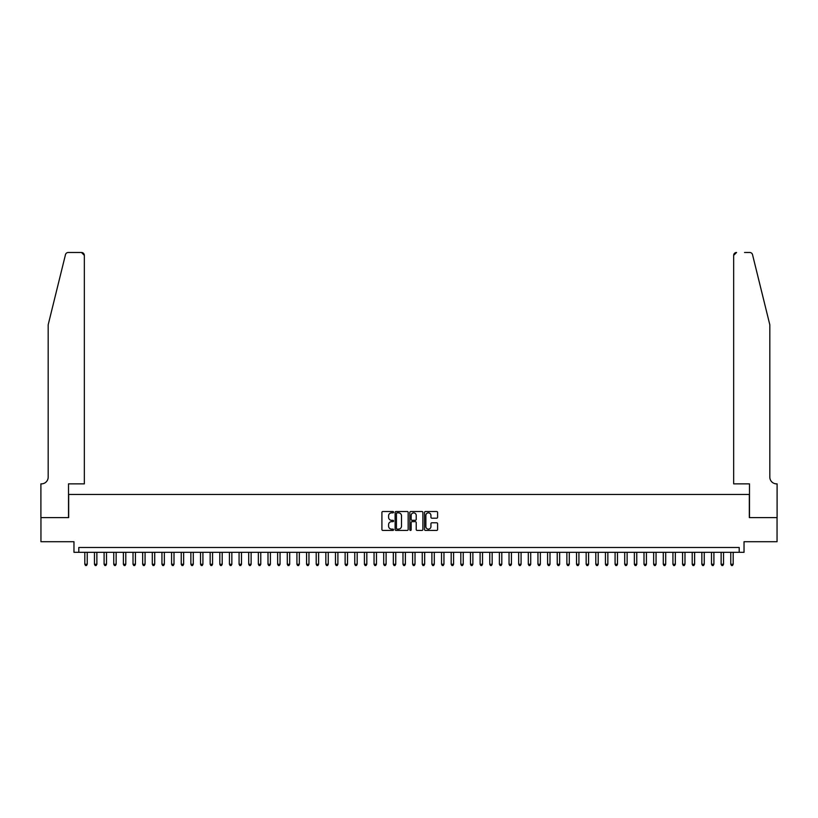 <?xml version="1.0" encoding="UTF-8"?>
<svg xmlns="http://www.w3.org/2000/svg" width="818" height="818" viewBox="0 0 818 818"><rect width="100%" height="100%" fill="white"/><g stroke="black" fill="none" stroke-linecap="round" stroke-linejoin="round"><path stroke-width="1.23" d="M393.57 512.18A0.665 0.665 0 0 0 392.916 511.516L382.855 511.516A0.951 0.951 0 0 0 381.914 512.467L381.914 529.502A0.951 0.951 0 0 0 382.855 530.442L392.916 530.442A0.665 0.665 0 0 0 393.57 529.788A0.665 0.665 0 0 0 392.916 529.123L391.607 529.123A3.027 3.027 0 0 1 388.581 526.097L388.581 524.675A3.027 3.027 0 0 1 391.607 521.649L392.916 521.649A0.665 0.665 0 0 0 393.57 520.984A0.665 0.665 0 0 0 392.916 520.32L391.607 520.32A3.027 3.027 0 0 1 388.581 517.293L388.581 515.872A3.027 3.027 0 0 1 391.607 512.845L392.916 512.845A0.665 0.665 0 0 0 393.57 512.18M436.659 518.193A0.951 0.951 0 0 0 437.599 517.242L437.599 512.467A0.951 0.951 0 0 0 436.659 511.516L425.493 511.516A0.951 0.951 0 0 0 424.542 512.467L424.542 529.502A0.951 0.951 0 0 0 425.493 530.442L436.659 530.442A0.951 0.951 0 0 0 437.599 529.502L437.599 523.725A0.951 0.951 0 0 0 436.659 522.784L431.873 522.784A0.951 0.951 0 0 0 430.933 523.725L430.933 526.587A2.536 2.536 0 0 1 428.397 529.123A2.536 2.536 0 0 1 425.871 526.587L425.871 515.371A2.536 2.536 0 0 1 428.397 512.845A2.536 2.536 0 0 1 430.933 515.371L430.933 517.242A0.951 0.951 0 0 0 431.873 518.193L436.659 518.193M739.206 552.314L744.032 552.314L744.032 541.71L777.049 541.71L777.049 517.61L749.329 517.61L749.329 494.471L68.671 494.471L68.671 517.61L40.951 517.61L40.951 541.71L73.968 541.71L73.968 552.314L739.206 552.314L739.206 547.498L78.794 547.498L78.794 552.314M408.172 512.467A0.951 0.951 0 0 0 407.221 511.516L396.055 511.516A0.951 0.951 0 0 0 395.114 512.467L395.114 529.502A0.951 0.951 0 0 0 396.055 530.442L407.221 530.442A0.951 0.951 0 0 0 408.172 529.502L408.172 512.467M410.779 511.516L421.945 511.516A0.951 0.951 0 0 1 422.886 512.467L422.886 529.502A0.951 0.951 0 0 1 421.945 530.442L417.16 530.442A0.951 0.951 0 0 1 416.219 529.502L416.219 522.59A0.951 0.951 0 0 0 415.268 521.649L412.098 521.649A0.951 0.951 0 0 0 411.157 522.59L411.157 529.788A0.665 0.665 0 0 1 410.493 530.442A0.665 0.665 0 0 1 409.828 529.788L409.828 512.467A0.951 0.951 0 0 1 410.779 511.516M397.098 512.845A0.665 0.665 0 0 0 396.433 513.51L396.433 528.459A0.665 0.665 0 0 0 397.098 529.123L398.468 529.123A3.027 3.027 0 0 0 401.505 526.097L401.505 515.872A3.027 3.027 0 0 0 398.468 512.845L397.098 512.845M416.219 515.422A2.536 2.536 0 0 0 413.683 512.886A2.536 2.536 0 0 0 411.157 515.422L411.157 519.369A0.951 0.951 0 0 0 412.098 520.32L415.268 520.32A0.951 0.951 0 0 0 416.219 519.369L416.219 515.422M84.816 552.314L84.816 564.267L87.229 564.267L87.229 552.314M87.229 564.267L86.503 565.524L85.542 565.524L84.816 564.267M65.471 254.674C66.207 253.089 66.207 253.089 65.471 254.674L48.18 324.787L48.18 477.119A6.748 6.748 0 0 1 41.432 483.867L40.9 483.867L40.9 517.61L68.518 517.61L68.518 483.867L84.336 483.867L84.336 255.369A2.894 2.894 0 0 0 81.442 252.476L68.283 252.476A2.894 2.894 0 0 0 65.471 254.674M73.436 252.476L81.442 252.476L84.336 255.369L84.336 483.867M48.18 477.119A6.748 6.748 0 0 1 41.432 483.867M764.523 303.284L752.529 254.674C751.793 253.089 751.793 253.089 752.529 254.674L769.82 324.787L769.82 477.119A6.748 6.748 0 0 0 776.568 483.867L777.1 483.867L777.1 517.61L749.482 517.61L749.482 483.867L733.664 483.867L733.664 255.369L733.664 483.867M744.564 252.476L749.717 252.476A2.894 2.894 0 0 1 752.529 254.674M736.558 252.476A2.894 2.894 0 0 0 733.664 255.369L736.558 252.476M769.82 477.119A6.748 6.748 0 0 0 776.568 483.867M94.459 552.314L94.459 564.267L96.872 564.267L96.872 552.314M96.872 564.267L96.146 565.524L95.185 565.524L94.459 564.267M104.101 552.314L104.101 564.267L106.504 564.267L106.504 552.314M106.504 564.267L105.788 565.524L104.816 565.524L104.101 564.267M113.743 552.314L113.743 564.267L116.146 564.267L116.146 552.314M116.146 564.267L115.43 565.524L114.459 565.524L113.743 564.267M123.385 552.314L123.385 564.267L125.788 564.267L125.788 552.314M125.788 564.267L125.072 565.524L124.101 565.524L123.385 564.267M133.017 552.314L133.017 564.267L135.43 564.267L135.43 552.314M135.43 564.267L134.704 565.524L133.743 565.524L133.017 564.267M142.659 552.314L142.659 564.267L145.072 564.267L145.072 552.314M145.072 564.267L144.346 565.524L143.385 565.524L142.659 564.267M152.301 552.314L152.301 564.267L154.714 564.267L154.714 552.314M154.714 564.267L153.988 565.524L153.027 565.524L152.301 564.267M161.944 552.314L161.944 564.267L164.357 564.267L164.357 552.314M164.357 564.267L163.631 565.524L162.67 565.524L161.944 564.267M171.586 552.314L171.586 564.267L173.999 564.267L173.999 552.314M173.999 564.267L173.273 565.524L172.312 565.524L171.586 564.267M181.228 552.314L181.228 564.267L183.641 564.267L183.641 552.314M183.641 564.267L182.915 565.524L181.954 565.524L181.228 564.267M190.87 552.314L190.87 564.267L193.283 564.267L193.283 552.314M193.283 564.267L192.557 565.524L191.596 565.524L190.87 564.267M200.512 552.314L200.512 564.267L202.915 564.267L202.915 552.314M202.915 564.267L202.199 565.524L201.228 565.524L200.512 564.267M210.154 552.314L210.154 564.267L212.557 564.267L212.557 552.314M212.557 564.267L211.842 565.524L210.87 565.524L210.154 564.267M219.797 552.314L219.797 564.267L222.199 564.267L222.199 552.314M222.199 564.267L221.484 565.524L220.512 565.524L219.797 564.267M229.429 552.314L229.429 564.267L231.842 564.267L231.842 552.314M231.842 564.267L231.116 565.524L230.155 565.524L229.429 564.267M239.071 552.314L239.071 564.267L241.484 564.267L241.484 552.314M241.484 564.267L240.758 565.524L239.797 565.524L239.071 564.267M248.713 552.314L248.713 564.267L251.126 564.267L251.126 552.314M251.126 564.267L250.4 565.524L249.439 565.524L248.713 564.267M258.355 552.314L258.355 564.267L260.768 564.267L260.768 552.314M260.768 564.267L260.042 565.524L259.081 565.524L258.355 564.267M267.997 552.314L267.997 564.267L270.41 564.267L270.41 552.314M270.41 564.267L269.684 565.524L268.723 565.524L267.997 564.267M277.639 552.314L277.639 564.267L280.053 564.267L280.053 552.314M280.053 564.267L279.327 565.524L278.365 565.524L277.639 564.267M287.282 552.314L287.282 564.267L289.695 564.267L289.695 552.314M289.695 564.267L288.969 565.524L288.008 565.524L287.282 564.267M296.924 552.314L296.924 564.267L299.327 564.267L299.327 552.314M299.327 564.267L298.611 565.524L297.64 565.524L296.924 564.267M306.566 552.314L306.566 564.267L308.969 564.267L308.969 552.314M308.969 564.267L308.253 565.524L307.282 565.524L306.566 564.267M316.208 552.314L316.208 564.267L318.611 564.267L318.611 552.314M318.611 564.267L317.895 565.524L316.924 565.524L316.208 564.267M325.84 552.314L325.84 564.267L328.253 564.267L328.253 552.314M328.253 564.267L327.527 565.524L326.566 565.524L325.84 564.267M335.482 552.314L335.482 564.267L337.895 564.267L337.895 552.314M337.895 564.267L337.169 565.524L336.208 565.524L335.482 564.267M345.124 552.314L345.124 564.267L347.538 564.267L347.538 552.314M347.538 564.267L346.812 565.524L345.85 565.524L345.124 564.267M354.767 552.314L354.767 564.267L357.18 564.267L357.18 552.314M357.18 564.267L356.454 565.524L355.493 565.524L354.767 564.267M364.409 552.314L364.409 564.267L366.822 564.267L366.822 552.314M366.822 564.267L366.096 565.524L365.135 565.524L364.409 564.267M374.051 552.314L374.051 564.267L376.464 564.267L376.464 552.314M376.464 564.267L375.738 565.524L374.777 565.524L374.051 564.267M383.693 552.314L383.693 564.267L386.106 564.267L386.106 552.314M386.106 564.267L385.38 565.524L384.419 565.524L383.693 564.267M393.335 552.314L393.335 564.267L395.748 564.267L395.748 552.314M395.748 564.267L395.022 565.524L394.061 565.524L393.335 564.267M402.977 552.314L402.977 564.267L405.38 564.267L405.38 552.314M405.38 564.267L404.665 565.524L403.693 565.524L402.977 564.267M412.62 552.314L412.62 564.267L415.023 564.267L415.023 552.314M415.023 564.267L414.307 565.524L413.335 565.524L412.62 564.267M422.252 552.314L422.252 564.267L424.665 564.267L424.665 552.314M424.665 564.267L423.939 565.524L422.978 565.524L422.252 564.267M431.894 552.314L431.894 564.267L434.307 564.267L434.307 552.314M434.307 564.267L433.581 565.524L432.62 565.524L431.894 564.267M441.536 552.314L441.536 564.267L443.949 564.267L443.949 552.314M443.949 564.267L443.223 565.524L442.262 565.524L441.536 564.267M451.178 552.314L451.178 564.267L453.591 564.267L453.591 552.314M453.591 564.267L452.865 565.524L451.904 565.524L451.178 564.267M460.82 552.314L460.82 564.267L463.233 564.267L463.233 552.314M463.233 564.267L462.507 565.524L461.546 565.524L460.82 564.267M470.462 552.314L470.462 564.267L472.876 564.267L472.876 552.314M472.876 564.267L472.15 565.524L471.188 565.524L470.462 564.267M480.105 552.314L480.105 564.267L482.518 564.267L482.518 552.314M482.518 564.267L481.792 565.524L480.831 565.524L480.105 564.267M489.747 552.314L489.747 564.267L492.16 564.267L492.16 552.314M492.16 564.267L491.434 565.524L490.473 565.524L489.747 564.267M499.389 552.314L499.389 564.267L501.792 564.267L501.792 552.314M501.792 564.267L501.076 565.524L500.105 565.524L499.389 564.267M509.031 552.314L509.031 564.267L511.434 564.267L511.434 552.314M511.434 564.267L510.718 565.524L509.747 565.524L509.031 564.267M518.673 552.314L518.673 564.267L521.076 564.267L521.076 552.314M521.076 564.267L520.36 565.524L519.389 565.524L518.673 564.267M528.305 552.314L528.305 564.267L530.718 564.267L530.718 552.314M530.718 564.267L529.992 565.524L529.031 565.524L528.305 564.267M537.947 552.314L537.947 564.267L540.361 564.267L540.361 552.314M540.361 564.267L539.635 565.524L538.673 565.524L537.947 564.267M547.59 552.314L547.59 564.267L550.003 564.267L550.003 552.314M550.003 564.267L549.277 565.524L548.316 565.524L547.59 564.267M557.232 552.314L557.232 564.267L559.645 564.267L559.645 552.314M559.645 564.267L558.919 565.524L557.958 565.524L557.232 564.267M566.874 552.314L566.874 564.267L569.287 564.267L569.287 552.314M569.287 564.267L568.561 565.524L567.6 565.524L566.874 564.267M576.516 552.314L576.516 564.267L578.929 564.267L578.929 552.314M578.929 564.267L578.203 565.524L577.242 565.524L576.516 564.267M586.158 552.314L586.158 564.267L588.571 564.267L588.571 552.314M588.571 564.267L587.845 565.524L586.884 565.524L586.158 564.267M595.801 552.314L595.801 564.267L598.203 564.267L598.203 552.314M598.203 564.267L597.488 565.524L596.516 565.524L595.801 564.267M605.443 552.314L605.443 564.267L607.846 564.267L607.846 552.314M607.846 564.267L607.13 565.524L606.158 565.524L605.443 564.267M615.085 552.314L615.085 564.267L617.488 564.267L617.488 552.314M617.488 564.267L616.772 565.524L615.801 565.524L615.085 564.267M624.717 552.314L624.717 564.267L627.13 564.267L627.13 552.314M627.13 564.267L626.404 565.524L625.443 565.524L624.717 564.267M634.359 552.314L634.359 564.267L636.772 564.267L636.772 552.314M636.772 564.267L636.046 565.524L635.085 565.524L634.359 564.267M644.001 552.314L644.001 564.267L646.414 564.267L646.414 552.314M646.414 564.267L645.688 565.524L644.727 565.524L644.001 564.267M653.643 552.314L653.643 564.267L656.056 564.267L656.056 552.314M656.056 564.267L655.33 565.524L654.369 565.524L653.643 564.267M663.286 552.314L663.286 564.267L665.699 564.267L665.699 552.314M665.699 564.267L664.973 565.524L664.011 565.524L663.286 564.267M672.928 552.314L672.928 564.267L675.341 564.267L675.341 552.314M675.341 564.267L674.615 565.524L673.654 565.524L672.928 564.267M682.57 552.314L682.57 564.267L684.983 564.267L684.983 552.314M684.983 564.267L684.257 565.524L683.296 565.524L682.57 564.267M692.212 552.314L692.212 564.267L694.615 564.267L694.615 552.314M694.615 564.267L693.899 565.524L692.928 565.524L692.212 564.267M701.854 552.314L701.854 564.267L704.257 564.267L704.257 552.314M704.257 564.267L703.541 565.524L702.57 565.524L701.854 564.267M711.496 552.314L711.496 564.267L713.899 564.267L713.899 552.314M713.899 564.267L713.184 565.524L712.212 565.524L711.496 564.267M721.128 552.314L721.128 564.267L723.541 564.267L723.541 552.314M723.541 564.267L722.815 565.524L721.854 565.524L721.128 564.267M730.771 552.314L730.771 564.267L733.184 564.267L733.184 552.314M733.184 564.267L732.458 565.524L731.496 565.524L730.771 564.267"/></g></svg>
